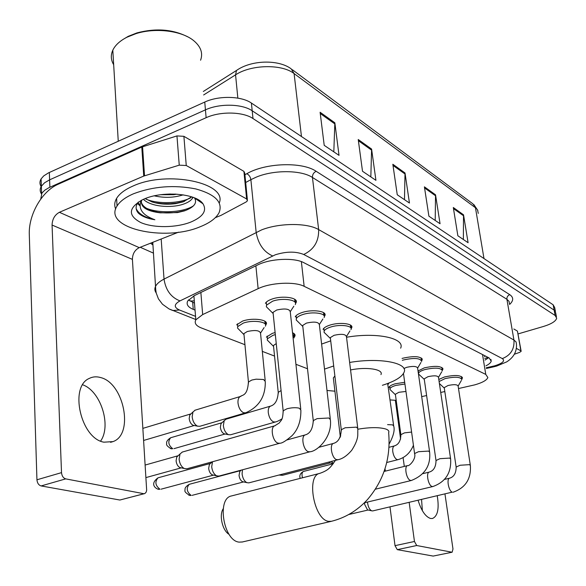 <?xml version="1.0" encoding="UTF-8"?>
<svg xmlns="http://www.w3.org/2000/svg" width="586" height="586" viewBox="0 0 586 586"><rect width="100%" height="100%" fill="white"/><g stroke="black" fill="none" stroke-linecap="round" stroke-linejoin="round"><path stroke-width="0.88" d="M266.352 337.104L272.38 333.339L275.12 332.577M236.634 324.856L242.553 321.099C252.822 317.356 269.135 319.722 266.125 324.402L265.612 325.149M389.009 387.317C389.573 386.028 391.66 384.848 395.257 383.779L404.684 382.299M295.256 316.814C296.077 315.239 298.252 313.847 301.783 312.631C312.067 308.969 327.523 311.107 324.834 315.722L324.307 316.535M265.414 303.314C266.286 301.731 268.425 300.34 271.838 299.131C282.569 295.161 299.116 297.717 296.018 302.742L295.512 303.526M402.062 358.456L402.838 358.214C414.5 355.695 420.96 356.237 422.228 359.841L421.671 360.72M323.054 329.354C323.824 327.801 326.028 326.424 329.662 325.208C339.528 321.809 354.017 323.604 351.673 327.845L351.139 328.687M418.03 370.997L424.279 367.876C435.442 365.488 441.654 365.95 442.921 369.261L442.357 370.14M438.797 379.472L444.452 376.981C455.168 374.696 461.153 375.084 462.398 378.146L461.834 379.025M458.508 388.54L474.792 384.856C482.446 382.651 486.805 380.211 487.867 377.538L485.765 374.403L304.149 286.32C294.729 281.353 270.593 282.54 258.133 288.656L202.668 314.572L195.819 319.853C194.171 323.106 195.98 325.794 201.247 327.911L244.941 344.7M421.693 396.619L426.608 395.543M440.723 392.444L444.818 391.543M390.203 399.93L396.202 400.355M262.316 351.38L274.541 356.076M295.937 364.302L307.504 368.748M292.539 332.767C294.685 333.676 295.461 334.818 294.875 336.181L294.348 336.957M485.955 365.825C489.024 364.265 490.782 362.712 491.215 361.174L489.149 357.958L303.848 262.696C294.421 257.43 270.285 258.536 257.833 264.887L194.435 295.586L187.74 300.94C186.084 304.332 187.923 307.145 193.248 309.379L195.043 310.097M488.658 357.709L485.018 360.097M170.423 194.003L163.362 194.413L170.423 194.003M40.72 199.13L41.943 193.05L44.822 190.164L49.063 187.615L206.125 117.705C220.204 111.157 243.007 111.633 252.991 118.548L555.14 315.48L556.678 318.198C555.858 321.238 551.441 323.999 543.434 326.475L518.134 333.895M153.525 253.159L140.23 247.27M41.123 186.597C39.577 184.063 39.562 181.492 41.093 178.898L43.708 175.917L48.506 172.863L204.748 102.059C218.754 95.437 241.447 95.987 251.394 103.048L553.155 304.808L554.144 310.14L555.689 312.88L554.144 310.14L252.192 110.776L554.144 310.14L555.14 315.48M204.748 102.059L205.437 109.86C219.479 103.275 242.223 103.788 252.192 110.776C242.223 103.788 219.479 103.275 205.437 109.86L49.612 179.843L205.437 109.86L206.125 117.705M41.416 193.893C39.826 191.366 39.811 188.802 41.35 186.209L44.551 182.795L49.612 179.843L44.551 182.795L41.35 186.209C39.811 188.802 39.826 191.366 41.416 193.893M194.486 303.138L188.458 299.893M320.11 112.256L324.212 145.335L339.023 155.363L334.848 122.796L320.11 112.256M333.815 151.84L334.848 122.796M358.229 139.512L362.507 171.259L375.926 180.334L371.597 149.071L358.229 139.512M370.835 176.891L371.597 149.071M453.308 207.51L457.864 235.784L468.097 242.714L463.526 214.813L453.308 207.51M463.358 239.506L463.526 214.813M424.403 186.839L428.901 216.19L440.057 223.735L435.537 194.801L424.403 186.839M435.2 220.453L435.537 194.801M392.84 164.263L397.249 194.764L409.453 203.027L405.014 172.973L392.84 164.263M404.479 199.665L405.014 172.973M553.155 304.808L554.7 307.584L555.418 311.437M421.561 499.565L422.381 510.692M418.111 500.371C421.349 510.699 425.473 516.727 430.483 518.456L432.387 518.515C437.698 516.288 439.324 508.758 437.259 495.917M516.369 348.355L520.881 350.853L517.438 331.097L521.122 351.073M513.827 328.988L517.438 331.097M452.143 552.217L433.171 556.077L452.143 552.217L452.978 549.001L444.979 494.123M397.279 549.653L395.015 545.654L414.456 541.486L416.712 545.522L397.279 549.653L433.171 556.077M385.053 468.932L385.339 471.137M389.983 506.905L395.015 545.654M416.712 545.522L451.916 552.21M423.619 473.451L423.077 473.378M414.456 541.486L409.175 502.451M404.296 466.412L403.102 457.593M400.597 439.075L395.352 400.341M514.362 354.237L519.599 352.376L521.166 351.3L520.881 350.853M229.075 534.351C222.409 530.623 218.878 515.116 223.215 508.751M331.537 521.276L328.585 521.342C313.935 519.716 306.002 475.4 319.824 473.356L231.507 495.939C216.571 498.342 223.471 540.951 239.161 542.123L242.348 541.977M380.966 374.586C383.815 369.327 366.602 366.572 350.567 369.956M324.512 369.099L333.69 365.972M349.637 362.456C380.153 357.233 408.911 362.983 404.003 372.432C401.732 377.194 394.525 381.479 382.38 385.288M321.611 344.077L330.709 340.847M346.524 337.25C376.798 331.969 405.424 338.239 400.634 348.179M334.884 376.014L333.339 377.897L333.654 380.556M334.914 391.192L326.988 390.466M444.313 388.174L444.232 387.624L448.034 385.507C454.077 384.24 457.439 384.445 458.135 386.137L470.294 465.057M439.104 381.537L445.03 378.622C455.08 376.49 460.684 376.849 461.856 379.706M444.547 479.399L449.638 478.183C446.327 478.491 448.612 491.017 452.194 492.145L372.674 510.933L371.605 510.802C369.605 509.652 368.286 507.154 367.656 503.308L367.554 502.026M368.037 509.981L367.517 509.864L364.66 504.465L364.617 502.722M424.286 379.472L424.198 378.842L428.007 376.681C434.292 375.348 437.786 375.597 438.489 377.428L450.553 458.516M419.561 374.952L418.587 374.044L418.565 373.201C419.129 371.883 421.231 370.674 424.872 369.576C435.347 367.334 441.17 367.766 442.349 370.857M403.871 368.513L406.721 367.305C413.284 365.906 416.924 366.199 417.628 368.191L429.56 451.564M402.318 360.324L403.461 359.965C414.39 357.607 420.448 358.112 421.634 361.474M330.453 338.693L330.328 337.617L334.079 335.302C341.645 333.661 345.777 334.145 346.465 336.745L357.702 427.765M325.64 333.844L324.065 332.313L324.146 331.024C324.871 329.574 326.937 328.277 330.35 327.142C339.602 323.963 353.19 325.633 350.992 329.596M333.705 443.338L333.573 443.375C329.244 444.188 331.72 458.142 336.474 459.6L337.946 459.71L248.83 482.871L246.845 482.652C244.259 481.135 242.67 478.22 242.084 473.898L242.465 469.796M242.985 481.839L242.479 481.663C240.612 480.571 239.469 478.469 239.051 475.363L239.806 471.415L240.685 470.624M302.837 326.688L302.698 325.442L306.405 323.113C314.389 321.377 318.711 321.941 319.377 324.805L330.262 418.682M298.025 321.765L296.238 320L296.37 318.55C297.139 317.077 299.182 315.773 302.501 314.638C312.14 311.21 326.636 313.202 324.117 317.517M286.972 439.94L305.255 434.9C300.677 435.881 303.226 450.121 308.265 451.667L309.943 451.777L218.93 476.081L216.637 475.832C213.912 474.213 212.264 471.195 211.7 466.778L212.506 461.746M212.813 475.041L212.235 474.836C210.257 473.671 209.07 471.503 208.667 468.324L209.4 464.449L210.484 463.445M273.193 313.803L273.039 312.36L276.695 310.023C285.133 308.185 289.667 308.851 290.297 312.008L300.743 408.903M268.403 308.8L266.359 306.756L266.557 305.13L272.593 301.211C282.65 297.498 298.171 299.885 295.263 304.581M279.632 443.294L186.89 468.785L184.231 468.507C181.352 466.778 179.638 463.658 179.104 459.146L180.041 453.945L182.414 452.018M180.473 467.753L179.785 467.511C177.704 466.266 176.474 464.017 176.093 460.772L176.774 457.029L178.137 455.747M395.447 394.832L395.367 394.246L398.912 392.276L405.959 391.455M390.884 390.357L389.968 389.478L389.968 388.723C390.503 387.529 392.459 386.423 395.843 385.42L404.926 384.02M387.654 383.508L393.616 425.429M330.123 462.896L328.636 462.134M333.397 463.475L331.383 461.416M275.127 422.059L230.532 434.79L228.503 434.687C225.691 433.186 223.977 430.168 223.347 425.626L224.218 420.645L226.115 419.173M268.901 341.704L267.267 340.056L267.414 338.789L273.076 335.265L275.325 334.628M292.788 335.104L294.165 337.917M224.951 433.97L224.079 433.794C222.05 432.717 220.812 430.542 220.358 427.275L220.995 423.685L221.999 422.74M273.574 346.612L273.464 345.491L276.248 343.608M244.032 334.921L243.908 333.624L247.27 331.522C255.437 329.793 259.862 330.394 260.543 333.339L265.165 380.358M245.285 412.925L199.892 426.271L197.555 426.168C194.574 424.579 192.772 421.451 192.157 416.785L192.977 411.965L195.189 410.156M239.366 329.925L237.506 328.028L237.718 326.614L243.278 323.098C252.91 319.597 268.205 321.802 265.377 326.182M194.083 425.48L193.08 425.275C190.926 424.132 189.63 421.876 189.19 418.521L189.783 415.049L191.021 413.855L142.881 428.366M82.692 384.797C100.689 390.987 111.714 425.648 100.594 441.075M103.912 442.181L112.959 441.617C134.179 434.563 124.049 383.083 100.638 377.56C96.551 376.366 92.756 376.659 89.255 378.431C69.067 386.731 80.817 438.533 103.912 442.181M186.253 165.516L179.25 165.157L143.738 176.071L141.79 147.042L176.957 135.915L183.901 136.326L186.253 165.516L246.625 198.954L243.915 171.368L244.772 173.236L247.358 199.57M183.901 136.326L243.915 171.368M141.79 147.042L58.256 184.194C41.906 191.102 28.377 214.82 29.3 234.715L36.94 479.788L61.515 472.638L52.066 225.053C52.308 219.12 54.747 214.872 59.391 212.3L143.738 176.071M144.61 493.617L119.874 500.026L144.889 493.515L146.192 492.101L146.661 490.138L132.414 259.386C132.524 253.863 134.809 249.944 139.278 247.644L178.54 232.173M61.515 472.638C61.889 476.008 63.288 478.088 65.713 478.879L41.13 485.933L119.874 500.026M41.13 485.933C38.683 485.171 37.292 483.12 36.94 479.788M65.713 478.879L143.585 493.661M215.326 217.67L220.885 215.436L246.142 201.958L247.475 200.742L246.625 198.954M122.957 39.489L128.202 36.354L136.882 32.919C155.803 27.952 172.702 29.241 187.579 36.764M113.669 64.694C110.864 60.014 110.578 55.179 112.805 50.198C115.215 45.159 119.932 40.83 126.957 37.218L136.055 33.614C155.517 27.439 181.572 30.728 193.526 40.515C200.815 46.528 203.174 53.099 200.588 60.219M133.623 193.724C153.422 186.282 174.145 184.685 195.783 188.926C215.384 194.384 223.141 202.316 219.054 212.725C216.109 218.234 209.847 222.9 200.258 226.716C164.732 242.106 102.469 228.166 117.046 206.023C119.925 201.342 125.448 197.248 133.623 193.724M115.676 209.041C114.182 205.569 114.49 202.016 116.607 198.383C119.471 193.658 124.979 189.527 133.132 185.982C167.64 170.065 227.624 183.015 219.303 202.924M138.377 202.002C135.417 205.818 135.373 209.473 138.237 212.967C141.68 216.293 147.225 218.556 154.872 219.75C142.354 215.194 137.835 208.711 141.321 200.317M141.16 201.789C142.046 205.474 145.599 208.491 151.796 210.843L160.278 212.835C146.471 211.165 140.237 206.953 141.563 200.2M160.278 212.835L177.419 212.601L184.444 210.879C194.047 207.319 197.431 203.027 194.581 198.024L202.976 203.781C207.144 210.704 203.1 216.791 190.846 222.057C176.21 227.91 153.451 228.174 140.721 222.526C127.667 215.458 128.319 207.84 142.662 199.665L144.237 198.976C163.055 190.589 196.391 193.526 202.976 203.781M145.189 198.588L152.052 201.928C159.202 204.162 167.032 204.734 175.566 203.65L183.132 201.884L191.659 196.837M143.424 199.321C150.661 206.726 171.053 208.404 183.308 204.184C187.828 202.646 190.882 200.683 192.464 198.273L192.94 197.284M160.696 194.72L173.756 194.669L176.965 194.171M154.323 195.849C164.219 198.053 173.639 197.782 182.59 195.021L183.11 194.838M141.006 200.478L141.028 200.859M161.773 194.589L175.617 194.091M155.283 202.837L162.593 203.686L170.38 203.723L176.496 203.144L184.275 201.474M192.442 198.009L193.358 197.438M137.402 203.371L139.878 205.745M155.151 211.854C162.63 213.209 170.394 213.289 178.444 212.081L185.996 210.315M198.954 201.027L199.115 200.295M146.068 199.181C158.638 204.485 180.569 203.408 190.824 197.716M137.805 202.756L139.893 204.653M146.405 208.257C159.897 213.978 183.858 212.322 193.519 205.789M198.537 200.734L198.793 200.082M136.179 208.645C138.574 213.875 144.808 217.582 154.872 219.75M484.476 356.742L485.164 355.914M190.025 301.065L194.303 300.83M482.534 354.559L485.765 374.403M200.866 292.473L202.668 314.572M255.877 265.832L258.133 288.656M301.365 261.627L304.149 286.32M486.27 367.766L494.767 365.796C502.759 363.247 505.286 360.844 502.327 358.595L303.716 254.478C295.842 251.277 286.393 251.372 275.361 254.764L179.983 300.896C173.903 304.302 173.727 307.342 179.463 310.009L195.541 316.352M156.191 292.905C154.579 290.707 154.44 288.385 155.766 285.946C157.158 283.507 159.912 281.229 164.029 279.112L261.642 229.873C279.522 222.812 307.379 222.761 318.652 229.595L513.937 340.034L516.083 341.953L516.464 344.209C516.918 351.534 513.673 357.416 506.729 361.87L496.723 366.045M244.919 174.753L246.794 173.712C265.443 162.783 302.222 161.604 316.132 171.288L509.769 294.67C507.696 295.542 506.743 297.08 506.905 299.285L513.937 340.034C514.581 349.088 510.714 355.27 502.327 358.595M303.716 254.478C313.957 249.592 318.938 241.3 318.652 229.595L312.448 177.455C301.255 169.955 273.823 169.698 256.28 177.119L250.881 179.668L256.148 232.29C258.214 244.025 263.7 251.899 272.607 255.921M509.769 294.67C513.717 297.402 513.658 300.669 509.586 304.471M509.476 303.848L509.066 301.394L506.905 299.285L312.448 177.455C312.375 174.628 313.605 172.57 316.132 171.288M152.961 244.985L150.507 243.212M252.991 118.548L251.394 103.048M49.891 187.234L49.334 172.474M179.983 300.896C171.046 297.446 165.728 290.18 164.029 279.112L161.179 239.007M246.794 173.712C249.028 174.848 250.39 176.833 250.881 179.668L245.688 182.51M152.06 242.604L152.902 244.128M179.463 310.009L172.716 310.499L169.471 309.137M492.284 366.426L493.361 366.902L486.387 368.455M192.699 302.405L193.248 309.379M238.282 69.287L236.488 70.459L235.557 74.847L203.635 94.961M203.327 91.46L236.488 70.459C251.46 59.845 278.606 59.384 291.176 68.833L294.091 73.58C281.998 63.881 251.108 64.46 235.557 74.847L237.85 98.126M478.279 213.392L477.561 209.971L472.785 203.752L292.289 69.661M483.985 258.565L475.458 207.744L294.091 73.58L301.46 136.523M393.008 165.428L405.08 174.035M424.579 187.952L435.603 195.827M453.483 208.587L463.599 215.809M358.39 140.721L371.649 150.184M320.264 113.508L334.899 123.954M241.952 542.072L331.185 521.357C345.293 517.878 357.438 510.553 367.62 499.397C383.889 480.249 390.899 458.003 388.643 432.673C389.36 431.171 388.379 429.948 385.698 428.996C379.076 427.128 369.803 427.194 357.87 429.216M340.715 435.742L339.975 437.588M456.208 467.474L456.15 467.042L460.091 465.247L469.481 464.654L470.36 465.489C471.225 478.967 465.445 487.889 453.037 492.247M436.072 461.014L436.006 460.515L439.954 458.684L449.667 458.076L450.627 459.006C451.454 472.829 445.521 482.014 432.842 486.548L431.904 486.439C428.124 485.252 425.81 472.455 429.296 472.074L422.836 473.649M414.654 454.135L414.58 453.564L418.529 451.696L428.593 451.088L429.641 452.121C430.849 465.68 424.762 475.136 411.365 480.483L410.325 480.366C406.325 479.121 403.981 466.038 407.658 465.577L384.211 471.415M188.802 495.214L191.109 495.382C186.707 491.83 186.084 488.138 189.249 484.314L240.736 470.573M189.249 484.314C185.974 486.27 184.59 488.189 185.095 490.064C184.224 491.383 185.85 493.192 189.981 495.5L191.109 495.382M341.36 430.593L341.264 429.736L345.161 427.773L356.449 427.15L357.812 428.615L357.768 435.413C357.467 439.573 355.431 444.569 351.651 450.392C346.927 455.835 342.356 458.941 337.946 459.71M157.619 489.054L159.963 489.222C155.327 485.596 154.682 481.795 158.022 477.817L210.528 463.409M158.022 477.817C148.866 484.585 156.696 489.251 158.813 489.347L159.963 489.222M313.364 421.605L313.261 420.609L317.121 418.631L328.878 418.001L330.372 419.664C332.482 437.149 317.319 451.33 309.943 451.777M283.25 411.929L283.148 410.779L286.95 408.794C291.579 407.614 295.666 407.402 299.212 408.164L300.867 410.046C301.043 420.865 298.113 429.392 292.077 435.632C286.107 440.804 282.034 443.338 279.852 443.236L277.925 443.133C272.563 441.5 269.948 426.982 274.775 425.802L275.171 425.7M413.423 445.272C410.347 452.795 405.204 457.593 397.989 459.658L396.912 459.549C394.869 458.34 393.492 455.725 392.788 451.696C392.452 448.429 392.986 446.503 394.393 445.909L389.097 447.279M400.919 435.215L400.853 434.695L404.465 432.878L411.592 432.05M302.537 477.773C301.585 474.455 301.9 472.345 303.475 471.452L333.178 463.775M279.485 475.092L282.562 475.283L280.635 474.609M279.214 474.975L281.8 475.283M387.58 424.623L392.591 424.879L393.697 426.015C394.949 430.065 393.462 436.021 389.221 443.88M170.255 448.51L172.731 448.7C168.358 445.192 167.669 441.544 170.658 437.749L170.892 437.676M222.028 422.711L170.658 437.749C167.479 439.822 166.168 441.778 166.724 443.609C166.014 444.906 167.567 446.649 171.376 448.832L172.731 448.7M281.947 418.858C279.126 420.631 276.929 421.671 275.376 421.986L273.494 421.883C270.717 420.352 268.981 417.239 268.271 412.551C268.036 409.094 268.784 406.955 270.527 406.12L225.793 419.261M278.321 393.316L278.225 392.32L281.075 390.584M248.523 383.127L248.427 381.984L251.855 380.036L256.17 379.171L263.554 379.501L265.275 381.501C265.575 396.539 259.027 406.977 245.637 412.815L243.498 412.727C240.531 411.116 238.692 407.885 237.997 403.036C237.784 399.564 238.583 397.374 240.377 396.473L240.927 396.326M52.066 225.053L132.414 259.386M59.391 212.3L139.278 247.644M142.566 146.749L144.522 175.785M179.25 165.157L176.957 135.915M484.761 358.515L487.962 357.35M193.907 295.849L195.819 319.853M462.398 378.146L462.251 377.172M442.921 369.261L442.752 368.162M351.673 327.845L351.439 325.948M422.228 359.841L422.045 358.588M296.018 302.742L295.74 300.208M324.834 315.722L324.578 313.532M266.125 324.402L265.898 322.124M294.875 336.181L294.663 334.196M490.929 359.423L491.215 361.174M556.414 316.762L555.689 312.88M41.613 193.556L41.093 178.898M195.79 319.524L169.01 308.91L162.483 304.237L158.418 298.845L156.206 292.993L155.708 289.506L152.778 242.318M152.228 242.538L152.836 243.183M496.54 366.096L493.361 366.902M473.862 204.573L477.824 210.455M333.339 377.897L340.312 436.841M335.434 460.369C330.599 467.064 329.354 469.957 319.824 473.356M458.157 386.028L461.329 380.526M461.717 378.798L461.35 376.446M449.638 478.183C453.96 476.879 456.128 473.166 456.15 467.042L444.232 387.624M444.254 388.064L439.397 383.522M367.517 509.864L371.605 510.802M348.868 514.493L368.118 510.003M438.526 377.289L441.749 371.758M442.196 369.832L441.829 367.407M429.296 472.074C433.699 470.756 435.933 466.903 436.006 460.515L424.198 378.842M424.205 379.332L418.587 374.044M418.565 373.201L418.221 370.791M432.842 486.548L364.382 502.781M417.672 368.008L420.946 362.47M421.466 360.302L421.107 357.804M407.658 465.577C408.838 466.705 416.426 459.197 414.58 453.564L403.468 373.502M411.365 480.483L375.458 489.171M346.56 336.364L349.93 330.936M350.772 327.823L350.428 325.069M330.328 337.617L341.264 429.736C340.906 437.478 338.342 442.027 333.573 443.375L318.733 447.345M239.806 471.415L241.242 470.118M330.27 338.364L324.065 332.313M324.146 331.024L323.831 328.277M242.479 481.663L246.845 482.652M192.091 495.353L243.586 481.912M319.495 324.329L322.879 319.004M323.875 315.466L323.538 312.624M209.4 464.449L212.264 461.812M305.255 434.9C310.133 433.567 312.799 428.798 313.261 420.609L302.698 325.442M302.618 326.285L296.238 320M296.37 318.55L296.062 315.715M212.235 474.836L216.637 475.832M161.084 489.178L213.502 475.121M290.451 311.415L293.828 306.222M295 302.208L294.677 299.263M273.039 312.36L283.148 410.779C282.782 421.092 280.936 420.016 279.368 422.902L274.775 425.802L182.1 452.114M176.774 457.029L180.041 453.945M145.16 465.05L178.159 455.725M272.922 313.305L266.359 306.756M266.557 305.13L266.256 302.2M179.785 467.511L184.231 468.507M145.936 477.59L181.257 467.84M394.393 445.909C398.59 444.591 400.743 440.855 400.853 434.695L395.367 394.246M397.989 459.658L386.87 462.471M395.367 394.678L389.968 389.478M389.968 388.723L389.661 386.408M303.475 471.452C298.501 474.059 299.893 477.986 300.34 478.337M388.181 384.328L388.979 383.002M329.596 462.786L333.331 463.563M282.562 475.283L330.233 462.918M220.995 423.685L224.218 420.645M293.967 336.056L293.674 333.339M270.527 406.12C275.193 404.736 277.757 400.135 278.225 392.32L273.464 345.491M273.369 346.223L267.267 340.056M224.079 433.794L228.503 434.687M267.414 338.789L267.143 336.078M173.983 448.656L225.097 433.999M243.908 333.624L248.427 381.984C247.482 396.458 242.15 394.715 240.377 396.473L194.742 410.295M260.682 332.819L264.125 327.596M189.783 415.049L192.977 411.965M265.165 324.051L264.887 321.238M243.783 334.445L237.506 328.028M193.08 425.275L197.555 426.168M237.718 326.614L237.455 323.816M143.636 440.452L194.237 425.509M110.564 442.327L112.959 441.617M136.882 32.919L136.055 33.614M192.464 198.273L192.369 197.079M117.046 206.023L116.607 198.383M118.255 141.255L112.805 50.198M173.756 194.669L174.423 194.244M175.566 203.65L176.496 203.144M177.419 212.601L178.444 212.081"/></g></svg>
